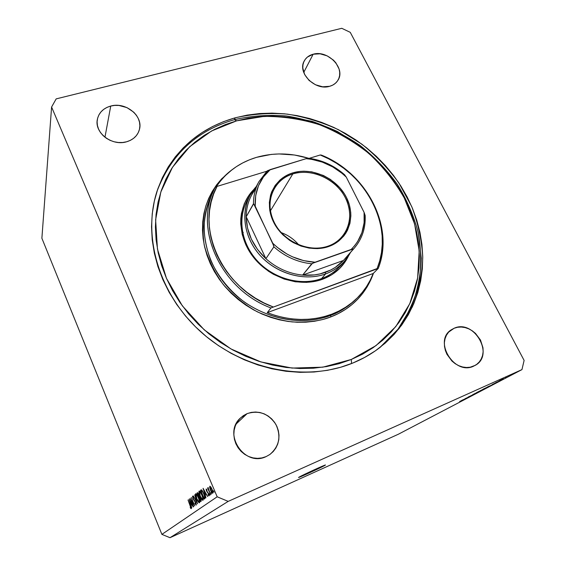 <?xml version="1.0" encoding="UTF-8"?>
<svg xmlns="http://www.w3.org/2000/svg" width="566" height="566" viewBox="0 0 566 566"><rect width="100%" height="100%" fill="white"/><g stroke="black" fill="none" stroke-linecap="round" stroke-linejoin="round"><path stroke-width="0.85" d="M324.622 465.542C320.215 468.004 297.603 478.341 298.537 477.456L313.911 469.95L325.28 465.16L307.621 473.657L299.223 477.025C303.249 474.718 326.653 464.021 325.443 465.033L324.622 465.542M235.201 117.806L234.402 119.667L235.201 117.806L247.222 115.11L259.532 113.547L272.034 113.122L284.606 113.823L297.164 115.627L309.595 118.513L321.799 122.447L333.692 127.385L345.182 133.293L356.17 140.12L366.57 147.811L376.312 156.301L385.319 165.534L393.504 175.439L400.799 185.931L407.152 196.94L412.487 208.387L416.76 220.167L419.922 232.202L421.925 244.385L422.738 256.624L422.328 268.8L420.687 280.814L417.807 292.551L413.682 303.892L408.334 314.731L401.782 324.955L394.077 334.442L385.262 343.088L375.421 350.793L364.617 357.45L352.951 362.976C306.786 382.128 244.264 370.482 201.701 332.624C159.074 294.808 142.094 236.355 157.143 190.848C170.974 153.167 196.989 128.822 235.201 117.806C252.16 113.964 269.515 112.733 287.273 114.113C304.968 116.95 322.082 122.171 338.624 129.777L361.759 144.097C375.994 155.523 388.41 168.548 399.009 183.172L411.744 206.625C418.076 223.181 421.741 240.09 422.745 257.36C422.144 274.56 418.67 291.073 412.345 306.899L399.002 328.634L380.621 346.944C372.322 353.453 363.103 358.802 352.951 362.976L340.541 367.292L327.509 370.32L313.981 372.018L300.1 372.343L286.028 371.275L271.928 368.806L257.947 364.957L244.25 359.764L231.013 353.276L218.384 345.564L206.505 336.713L195.525 326.837L185.563 316.054L176.734 304.487L169.135 292.268L162.831 279.562L157.893 266.508L154.355 253.25L152.233 239.949L151.532 226.747L152.24 213.785L154.32 201.199L157.73 189.108L162.4 177.625L168.272 166.864L175.262 156.909L183.271 147.839L192.214 139.724L201.984 132.621L212.476 126.586L223.584 121.633L235.201 117.806M110.738 106.047L104.951 137.234L110.738 106.047L114.749 105.396L118.902 105.446L126.989 107.625L133.795 112.238L136.399 115.259L138.33 118.605L139.505 122.157L139.894 125.786L139.462 129.352L138.231 132.72L136.25 135.755L133.576 138.345L130.314 140.382L126.586 141.79C112.167 146.339 94.451 132.939 97.295 119.667C98.753 112.761 103.238 108.219 110.738 106.047C125.751 101.611 143.446 116.065 139.42 129.522C137.687 135.621 133.406 139.71 126.586 141.79L122.539 142.505L118.329 142.498L114.12 141.769L110.08 140.34L106.366 138.267L103.132 135.635L100.493 132.543L98.569 129.126L97.423 125.503L97.097 121.824L97.6 118.237L98.916 114.884L100.981 111.877L103.719 109.344L107.009 107.377L110.738 106.047M247.101 413.633L236.079 424.075L247.101 413.633L251.269 412.395L255.62 412.027L259.999 412.522L264.244 413.88L268.185 416.038L271.694 418.911L274.623 422.399L276.873 426.368L278.352 430.684L279.003 435.169L278.797 439.662L277.743 443.999L275.868 448.003L273.236 451.527L269.961 454.427L266.147 456.585C244.406 467.403 222.289 433.471 240.578 417.878L247.101 413.633C258.966 410.003 268.553 413.59 275.868 424.387C281.33 436.273 279.328 446.305 269.862 454.491L266.147 456.585L261.952 457.915L257.53 458.361L253.066 457.901L248.722 456.543L244.682 454.349L241.109 451.406L238.13 447.826L235.88 443.751L234.43 439.343L233.843 434.787L234.14 430.252L235.293 425.915L237.26 421.946L239.963 418.493L243.288 415.692L247.101 413.633M454.144 328.252L448.711 332.037L454.144 328.252L457.597 327.261L461.283 327.035L465.054 327.565L468.768 328.846L472.299 330.82L475.504 333.409L480.492 340.046L482.975 347.772L483.145 351.691L482.572 355.448L481.277 358.901L479.31 361.915L476.735 364.363L473.65 366.16C454.342 375.767 433.096 340.93 451.208 329.851L454.144 328.252C473.961 318.87 494.847 354.953 475.277 365.332L470.183 367.221L466.455 367.504L462.62 366.994L458.828 365.714L455.22 363.712L451.951 361.066L446.921 354.274L445.35 350.404L444.494 346.413L444.395 342.465L445.046 338.709L446.411 335.291L448.442 332.341L451.052 329.964L454.144 328.252M313.147 54.223L303.737 72.427L313.147 54.223L320.08 53.812L327.176 55.871L333.388 60.088L335.864 62.819L339.091 69.024L339.713 72.264L339.642 75.434L338.864 78.412L337.414 81.087L335.341 83.344L332.723 85.112L329.653 86.301C315.319 91.013 297.157 72.986 304.161 61.107C306.001 57.633 308.994 55.341 313.147 54.223C327.848 49.702 345.833 68.344 338.022 80.146C336.204 83.181 333.409 85.233 329.653 86.301L322.662 86.803L315.439 84.751L309.114 80.464L304.678 74.599L302.81 68.083L302.944 64.892L303.786 61.92L305.3 59.274L307.423 57.06L313.147 54.223M217.174 496.792L51.591 107.031L41.884 238.258L161.897 534.375L217.174 496.792L161.897 534.375L169.991 537.7L398.344 434.235L521.951 369.612L228.19 501.384L169.991 537.7L228.19 501.384L217.174 496.792L228.19 501.384L521.951 369.612L398.344 434.235L169.991 537.7L161.897 534.375L41.884 238.258L51.591 107.031L56.183 98.88L341.765 28.3L350.255 32.34L524.116 360.422L521.951 369.612L524.116 360.422L350.255 32.34L341.765 28.3L56.183 98.88L51.591 107.031L217.174 496.792M190.912 500.103L193.501 506.754L190.027 498.427L193.855 504.179L191.244 497.479L194.746 505.863L190.912 500.103L194.746 505.863L191.244 497.479L193.855 504.179L190.027 498.427L193.643 506.648L190.912 500.103M195.737 502.459L196.268 505.049L194.952 503.606L194.909 503.075L195.864 504.221L195.73 502.926L193.254 499.141L192.49 496.24L193.551 497.302L193.636 497.917L192.808 497.21L193.211 498.639L195.737 502.459L193.077 498.328L192.865 497.082L193.636 497.917L193.551 497.302L192.546 496.191L192.942 498.476L195.588 502.551L195.864 504.221L194.909 503.075L194.952 503.606L196.225 505.091L195.737 502.459M197.555 503.86L193.275 495.908L196.784 502.063L194.69 494.811L197.555 503.86L194.69 494.811L196.784 502.063L193.275 495.908L197.555 503.86M199.501 502.757L198.319 501.922L196.635 498.717L195.574 495.2L195.794 493.686L196.876 494.535L198.68 498.016L199.586 500.981L199.501 502.757C199.947 502.106 199.607 500.379 198.496 497.571C197.343 494.946 196.43 493.658 195.765 493.701L195.702 493.736C195.284 494.436 195.631 496.17 196.727 498.936L196.727 498.936C197.874 501.533 198.779 502.813 199.451 502.785L199.501 502.757M203.003 500.266L201.786 499.424L200.06 496.163L198.984 492.583L199.218 491.033L200.329 491.882L201.991 494.967L203.095 498.448L203.003 500.266C203.463 499.594 203.123 497.832 201.991 494.967C200.81 492.307 199.876 490.998 199.19 491.04L199.119 491.083C198.687 491.797 199.034 493.566 200.159 496.389L200.159 496.389C201.326 499.028 202.253 500.33 202.946 500.294L203.003 500.266M205.939 497.875L203.081 488.309L207.701 496.615L206.031 494.076L205.196 494.684L205.939 497.875L205.196 494.684L206.031 494.076L207.701 496.615L203.081 488.309L205.939 497.875M214.033 492.25L213.382 490.708L214.033 492.25M210.538 490.262L209.668 487.453L209.873 486.187L211.415 487.92L212.844 491.797L212.858 493.014L212.349 493.142L210.538 490.262C211.429 492.257 212.144 493.241 212.689 493.198L212.738 493.177C213.113 492.668 212.873 491.338 212.009 489.173L210.8 486.93L209.795 486.229L210.538 490.262M211.486 494.068L210.835 492.547L211.486 494.068M210.552 494.585L207.573 488.069L208.154 488.918L208.033 487.567L210.552 494.585L208.67 490.043L208.274 487.68L208.154 488.918L207.573 488.069L210.552 494.585M209.922 495.186L209.286 493.672L209.922 495.186M206.519 490.991L206.074 489.088L206.88 489.682L207.007 490.333L206.449 489.859L206.604 490.665L208.472 493.382L209.059 495.759L208.217 495.236L208.069 494.55L208.698 494.91L208.437 493.807L206.519 490.991L208.437 493.807L208.642 495.045L208.069 494.55L208.217 495.236L208.967 495.866L208.592 493.651L206.675 490.835L206.477 489.816L207.007 490.333L206.88 489.682L206.137 489.01L206.519 490.991M203.88 493.715L205.083 497.797L204.213 499.106L200.505 490.305L201.68 489.986L203.293 492.413L201.56 489.908L200.505 490.305L204.213 499.106L204.772 498.71C205.345 498.257 205.048 496.594 203.88 493.715M201.142 501.299L200.668 501.639L197.039 492.993L197.421 492.696L198.369 493.531L200.583 498.243L201.142 501.299L200.661 498.434L198.815 494.458L197.442 492.689L197.039 492.993L200.668 501.639L201.142 501.299M191.747 508.006L189.065 499.17L193.254 506.931L191.747 504.547L191.032 505.07L191.747 508.006L191.032 505.07L191.747 504.547L193.254 506.931L189.044 499.184L191.747 508.006M190.841 507.836L188.032 499.969L191.11 507.532L191.181 508.685L190.409 508.006L190.226 507.313L190.841 507.836L190.226 507.313L190.409 508.006L191.166 508.692L190.346 505.53L188.032 499.969L190.841 507.836M465.033 398.754L471.895 395.528L465.026 398.733M474.308 394.134L468.146 397.042L474.308 394.134M472.737 394.622L477.874 392.394L472.737 394.622M480.881 390.83L474.025 393.964L480.881 390.83M487.192 387.519L480.258 390.696L487.192 387.519M490.885 385.446L494.967 383.451L490.885 385.446M505.396 377.918L506.337 377.501L505.396 377.918M502.877 379.128L498.993 380.996L502.877 379.128M501.426 379.998L502.36 379.581L501.426 379.998M498.257 381.541L495.554 382.793L498.257 381.541M498.575 381.491L499.502 381.074L498.575 381.491M497.012 382.269L492.314 384.498L497.012 382.269M488.536 386.578L482.734 389.38L488.536 386.578M483.23 389.458L476.43 392.684L483.23 389.458M465.415 398.782L461.502 400.509L465.415 398.782M465.485 398.881L459.663 401.478L465.485 398.881M501.044 380.09L503.726 378.803L501.044 380.09M490.269 385.715L487.715 386.819L490.269 385.715M488.805 386.62L483.859 388.785L488.805 386.62M482.897 389.535L486.732 387.689L482.897 389.535M480.456 390.766L477.541 392.104L480.456 390.71M483.513 389.373L480.209 390.957L483.527 389.373M476.643 392.811L480.414 391L476.643 392.811M464.813 399.044L462.323 400.112L464.813 399.044M487.715 386.819L488.508 386.472L487.715 386.819M210.142 487.05L212.031 489.222L212.384 492.349L212.894 492.13L212.356 492.37L210.715 490.135L210.142 487.05L211.182 491.118L212.328 492.378L212.37 490.856L211.238 488.097L210.142 487.05M206.859 489.647L206.484 489.809L206.859 489.647M209.003 494.889L208.628 495.052M207.991 492.519L207.623 492.682L207.991 492.519M203.795 490.057L205.762 493.135L204.899 493.708L205.847 493.29L204.899 493.708L203.795 490.057L204.899 493.708L205.557 493.219L203.795 490.057M201.489 489.873L200.505 490.305L201.489 489.873M201.291 489.838L200.866 490.029L201.291 489.838M203.993 498.087L201.043 491.083L202.26 490.623L201.821 490.814L203.901 493.75L204.623 497.337L205.005 497.174L204.199 497.938L205.062 497.556L203.993 498.087L205.069 497.613L203.993 498.087L204.637 497.217L204.128 494.875L202.713 491.819L201.461 490.814L201.043 491.083L203.993 498.087M199.501 491.974L199.55 491.946C200.109 491.889 200.866 492.936 201.829 495.087L201.829 495.087C202.755 497.429 203.017 498.858 202.614 499.375L202.564 499.396C202.012 499.438 201.255 498.391 200.307 496.269C199.402 493.962 199.133 492.533 199.501 491.974L200.307 496.269L202.536 499.41L202.727 497.924L201.906 495.271L200.484 492.611L199.501 491.974M200.173 491.677L199.607 491.925M197.718 492.696L197.039 492.993L197.718 492.696M197.562 493.757L198.843 494.521L198.829 496.453L199.366 496.219L198.723 496.531L199.366 496.248L198.723 496.531L197.562 493.757L198.723 496.531L198.673 494.592L198.114 493.644L197.562 493.757M199.098 497.415L199.947 497.04L199.565 497.203L200.675 498.469L200.675 500.478L201.234 500.231L200.449 500.641L201.241 500.287L200.449 500.641L199.098 497.415L200.449 500.641L200.888 499.99L200.505 498.547L199.756 497.316L199.098 497.415M196.077 494.613L196.119 494.585C196.657 494.535 197.4 495.568 198.341 497.684L198.341 497.684C199.246 499.983 199.508 501.384 199.126 501.879L199.076 501.908C198.539 501.936 197.81 500.91 196.876 498.823C195.992 496.559 195.723 495.158 196.077 494.613L196.876 498.823L199.048 501.915L199.225 500.471L198.496 498.052L197.032 495.243L196.077 494.613M196.253 504.051L195.864 504.221L196.253 504.051M189.723 500.79L191.492 503.676L190.756 504.165L191.57 503.811L190.756 504.165L189.723 500.79L190.756 504.165L191.322 503.747L189.723 500.79M190.777 507.844L190.409 508.006L190.777 507.844M248.623 198.185C237.246 215.837 240.373 242.05 256.851 260.339C273.258 278.677 300.716 286.262 321.552 278.592L322.5 279.271C299.555 287.783 268.928 277.906 252.761 256.363C236.454 234.897 237.345 205.939 253.688 189.638L249.189 194.966L244.3 203.71L241.427 213.481L240.805 218.639L240.727 223.91L242.241 234.593L245.955 245.085L251.729 254.955L259.334 263.791L268.475 271.227L273.498 274.312L284.203 279.073L295.395 281.797L306.616 282.377L317.406 280.828L322.5 279.271L321.552 278.592C301.254 286.042 274.644 279.116 258.117 261.704C241.533 244.335 237.204 218.957 247.009 200.93L248.623 198.185M355.738 299.428C347.404 307.126 339.055 312.439 330.685 315.361C299.697 327.353 258.549 317.851 232.074 291.688C205.543 265.567 197.194 226.598 210.326 197.852C206.795 206.555 204.68 216.233 203.986 226.881C204.326 237.932 206.576 249.125 210.729 260.452C218.327 277.128 230.468 291.716 244.767 302.308C279.774 325.804 313.09 322.316 330.685 315.361L330.827 316.91C320.851 320.915 307.989 322.585 292.24 321.927C281.203 320.547 269.565 317.186 257.325 311.831C245.05 305.074 233.772 296.06 223.499 284.797C214.415 272.402 207.984 259.129 204.199 244.972C202.204 230.963 202.741 217.995 205.819 206.066C211.804 189.433 221.624 177.469 232.159 169.651L221.596 178.898L216.587 184.891L212.264 191.428L208.677 198.447L205.875 205.897L203.887 213.7L202.755 221.787L202.494 230.072L203.116 238.477L204.63 246.91L207.015 255.294L210.269 263.523L214.358 271.517L219.233 279.18L224.865 286.438L231.183 293.209L238.116 299.407L245.602 304.975L253.554 309.85L261.881 313.967L270.491 317.3L279.3 319.804L288.2 321.46L297.1 322.252L305.902 322.181L314.519 321.255L322.853 319.486L330.827 316.91L338.362 313.55L345.38 309.46L351.826 304.692L357.634 299.287L362.756 293.322L367.157 286.849L370.794 279.944L373.468 273.236C364.61 298.395 345.826 311.194 330.827 316.91L330.685 315.361C340.336 311.633 348.684 306.319 355.738 299.428L357.04 298.148C349.972 305.06 341.595 310.387 331.917 314.13L330.685 315.361L331.917 314.13C311.42 321.651 289.856 321.163 267.23 312.665L270.951 307.946C221.469 289.65 194.018 229.909 213.877 189.985L215.059 187.502C193.126 227.355 220.287 289.268 270.951 307.946L377.126 268.567L379.765 260.714L381.484 252.578L382.269 244.229L382.142 235.774L381.095 227.299L379.163 218.879L376.362 210.616L372.739 202.578L368.332 194.845L363.188 187.495L357.358 180.589L350.913 174.208L343.902 168.406L336.409 163.234L328.492 158.742L320.243 154.985L309.248 158.331L320.243 154.985C366.089 172.432 394.743 226.931 377.126 268.567L378.23 268.454L373.22 273.484C369.626 282.809 364.235 291.03 357.04 298.148M234.402 119.667L236.659 120.834L263.82 116.419C282.547 116.278 301.062 119.03 319.373 124.669C337.216 131.857 353.715 141.458 368.869 153.464C382.956 166.652 394.757 181.474 404.251 197.923L414.588 223.895L419.187 250.986L417.644 277.991L409.798 303.638L395.761 326.624L375.987 345.635L351.274 359.481L351.599 363.521L351.274 359.481L339.197 363.655L326.518 366.584L313.359 368.211L299.874 368.516L286.198 367.461L272.487 365.049L258.91 361.306L245.609 356.247L232.746 349.944L220.471 342.444L208.932 333.855L198.263 324.261L188.577 313.783L179.995 302.541L172.595 290.683L166.461 278.338L161.643 265.652L158.19 252.769L156.103 239.835L155.402 227.001L156.067 214.394L158.07 202.147L161.36 190.374L165.888 179.196L171.583 168.71L178.361 159.004L186.143 150.16L194.831 142.25L204.326 135.316L214.535 129.416L225.346 124.584L236.659 120.834L248.361 118.188L260.36 116.653L272.536 116.228L284.79 116.9L297.03 118.648L309.149 121.449L321.056 125.277L332.652 130.095L343.852 135.854L354.564 142.512L364.716 150.004L374.211 158.289L382.984 167.295L390.957 176.946L398.068 187.183L404.251 197.923L409.444 209.08L413.597 220.57L416.661 232.293L418.599 244.172L419.371 256.087L418.96 267.951L417.34 279.646L414.51 291.065L410.47 302.103L405.242 312.644L398.853 322.578L391.332 331.796L382.743 340.194L373.143 347.666L362.622 354.125L351.274 359.481L322.804 367.178L292.07 368.077L260.834 361.922L230.949 348.939L204.248 329.858L182.33 305.824L166.461 278.338L157.454 249.075L155.622 219.764L160.815 192.023L172.481 167.274L189.759 146.651L211.55 130.994L236.659 120.834L234.402 119.667C251.262 115.832 268.517 114.594 286.177 115.945L312.262 121.407C329.285 127.308 345.288 135.38 360.28 145.618C374.451 156.945 386.826 169.871 397.396 184.389C406.756 199.614 413.696 215.667 418.224 232.534L421.26 258.103C420.736 275.218 417.368 291.667 411.171 307.451L398.047 329.157L379.913 347.496L398.04 329.157C407.796 315.128 414.758 299.881 418.939 283.417C421.486 266.593 421.245 249.634 418.224 232.541C413.696 215.667 406.756 199.621 397.396 184.389C386.826 169.871 374.451 156.945 360.28 145.618L337.251 131.432C320.795 123.897 303.772 118.733 286.177 115.945C268.517 114.594 251.262 115.832 234.402 119.667C196.643 130.576 170.798 154.582 156.874 191.697C170.798 154.582 196.643 130.569 234.402 119.667M321.417 155.098C366.704 173.076 394.941 226.782 378.23 268.454C394.941 226.782 366.704 173.076 321.417 155.098L320.243 154.985L321.417 155.098M256.504 157.348C273.371 152.544 290.662 152.841 308.392 158.225L294.518 155.013L279.01 153.945L271.347 154.405L256.504 157.348L249.45 159.81L242.715 162.923L236.369 166.659L230.454 171.003L225.035 175.913L220.167 181.368L216.17 186.886C225.933 172.375 239.383 162.534 256.504 157.348M212.802 192.511L212.25 193.735L212.802 192.511M266.812 171.25L217.033 186.405L213.608 194.06L211.111 202.168L209.561 210.63L209.003 219.36L209.448 228.254L210.906 237.204L213.368 246.104L216.82 254.849L221.214 263.324L226.513 271.432L232.647 279.052L239.56 286.099L247.144 292.488L255.323 298.119L263.982 302.937L273.017 306.878C221.773 288.851 194.209 226.089 217.033 186.405L215.059 187.502L217.033 186.405L266.812 171.25M348.529 255.882L345.996 260.53L339.777 268.362L331.846 274.701L322.5 279.271C334.541 274.68 343.215 266.883 348.529 255.882M344.588 259.15L343.413 260.48C338.539 265.758 332.546 269.699 325.443 272.303L325.591 273.923C336.876 269.671 345.189 262.504 350.531 252.422L344.453 261.266L340.223 266.041C335.206 271.666 328.988 275.854 321.552 278.592C330.084 275.43 336.982 270.421 342.246 263.586M267.23 312.665L275.394 315.488L283.693 317.568L292.049 318.891L300.376 319.443L308.604 319.238L316.656 318.269L324.445 316.557L331.917 314.13L338.992 311.01L345.614 307.239L351.734 302.852L357.295 297.9L362.254 292.431L366.584 286.502L370.249 280.163L373.22 273.484L267.23 312.665L270.951 307.946L378.23 268.454L373.22 273.484L267.23 312.665M292.799 173.946C273.604 179.655 264.265 201.899 273.795 221.631C283.035 241.463 308.965 253.052 328.131 246.118L328.733 246.507C309.185 253.582 282.724 241.76 273.3 221.525C263.579 201.39 273.123 178.722 292.693 172.913L292.799 173.946L270.378 210.899L292.799 173.946C308.824 168.979 328.924 175.828 340.3 189.935C351.727 204.001 352.943 223.697 342.635 236.164C338.85 240.706 334.018 244.024 328.131 246.118C313.139 251.403 293.542 245.955 281.535 232.966C269.487 220.011 266.6 201.333 274.234 188.379C278.479 181.353 284.67 176.542 292.799 173.946L292.693 172.913L300.122 171.406L303.984 171.194L311.838 171.859L323.37 175.46L330.502 179.479L339.699 187.544L344.517 194.011L346.463 197.484L349.321 204.758L350.722 212.243L350.856 215.979L349.965 223.266L347.552 230.072L345.798 233.206L343.696 236.128L338.525 241.201L332.228 245.071L328.733 246.507L321.198 248.29L317.243 248.615L309.135 248.106L301.055 246.083L293.322 242.609L289.686 240.373L283.071 235.003L280.149 231.926L275.239 225.155L271.73 217.79L270.541 213.976L269.741 210.127L269.352 202.487L270.562 195.157L271.744 191.704L275.196 185.379L279.979 180.016L282.809 177.759L289.191 174.186L292.693 172.913C312.128 166.807 336.904 178.226 346.463 197.484C356.297 216.651 348.43 239.729 328.733 246.507L328.131 246.118C347.446 239.482 355.179 216.849 345.543 198.05C336.176 179.146 311.859 167.953 292.799 173.946M344.453 261.266C339.395 266.94 333.105 271.164 325.591 273.923L325.443 272.303C318.311 274.85 310.706 275.784 302.633 275.09L312.432 263.332L353.566 248.842L343.413 260.48L302.633 275.09L314.392 274.92L320.045 273.909L330.537 270.124L335.27 267.4L343.413 260.48L302.633 275.09C288.893 273.682 276.654 268.22 265.9 258.704L246.217 216.757L247.519 228.034L251.361 239.142L257.587 249.542L265.9 258.704C253.122 246.592 246.564 232.612 246.217 216.757C246.323 206.074 249.521 196.77 255.797 188.853M325.591 273.923L321.552 278.592L325.591 273.923C305.067 281.429 278.125 274.383 261.365 256.752C244.554 239.163 240.14 213.502 250.038 195.312L256.257 186.568C240.982 203.038 240.96 231.282 257.247 251.99C273.406 272.777 303.22 282.165 325.591 273.923M242.665 232.711L243.309 232.492M365.077 215.795L364.087 212.363L346.265 177.101L344.411 174.88C333.933 165.696 321.997 160.213 308.59 158.423L306.135 158.671L267.69 170.585L258.86 181.764C255.273 188.436 253.476 195.765 253.469 203.753L255.195 206.137L273.831 246.04L273.866 246.847L265.9 258.704L246.217 216.757L253.469 203.753C253.476 195.751 255.28 188.407 258.881 181.728L251.552 195.235C248.028 201.772 246.252 208.946 246.217 216.757L253.653 203.725L272.784 243.274L277.213 247.314L287.103 254.113L292.452 256.808L303.652 260.629L315.092 262.235L351.161 249.457L354.599 245.75L357.556 241.675L361.922 232.633L364.115 222.728L364.087 212.363L346.265 177.101L342.041 173.309L332.674 166.864L322.394 162.138L311.597 159.322L306.135 158.671L270.293 169.574L263.445 176.91L258.499 185.698L255.698 195.574L255.195 206.137C254.608 191.089 259.638 178.898 270.293 169.574L267.01 171.088M265.9 258.704C276.654 268.22 288.893 273.682 302.633 275.09L311.71 263.798C297.575 262.306 284.96 256.66 273.866 246.847L265.9 258.704M343.413 260.48L354.175 248.29L343.413 260.48M354.182 248.276L354.175 248.29C362.091 238.994 365.749 228.056 365.155 215.476L364.087 212.363C365.473 227.016 361.165 239.376 351.161 249.457L353.566 248.962L354.182 248.276M311.71 263.798L315.092 262.235C299.025 261.28 284.924 254.962 272.784 243.274L273.866 246.847C284.96 256.66 297.575 262.306 311.71 263.798M308.569 158.268L306.135 158.671C321.403 160.022 334.775 166.171 346.265 177.101L344.63 174.837M281.203 232.605C288.122 235.138 293.959 239.213 298.714 244.837C293.959 239.213 288.122 235.138 281.203 232.605M212.356 492.37L212.894 492.13M201.454 490.821L202.175 490.503M199.557 491.939L200.166 491.67M202.564 499.396L203.201 499.12M199.359 497.238L199.918 496.998M199.076 501.908L199.685 501.639M210.326 197.852L213.877 189.985M247.009 200.93L250.038 195.312M267.081 170.996L258.881 181.728M308.484 158.232C322.111 159.987 334.216 165.555 344.8 174.936"/></g></svg>
